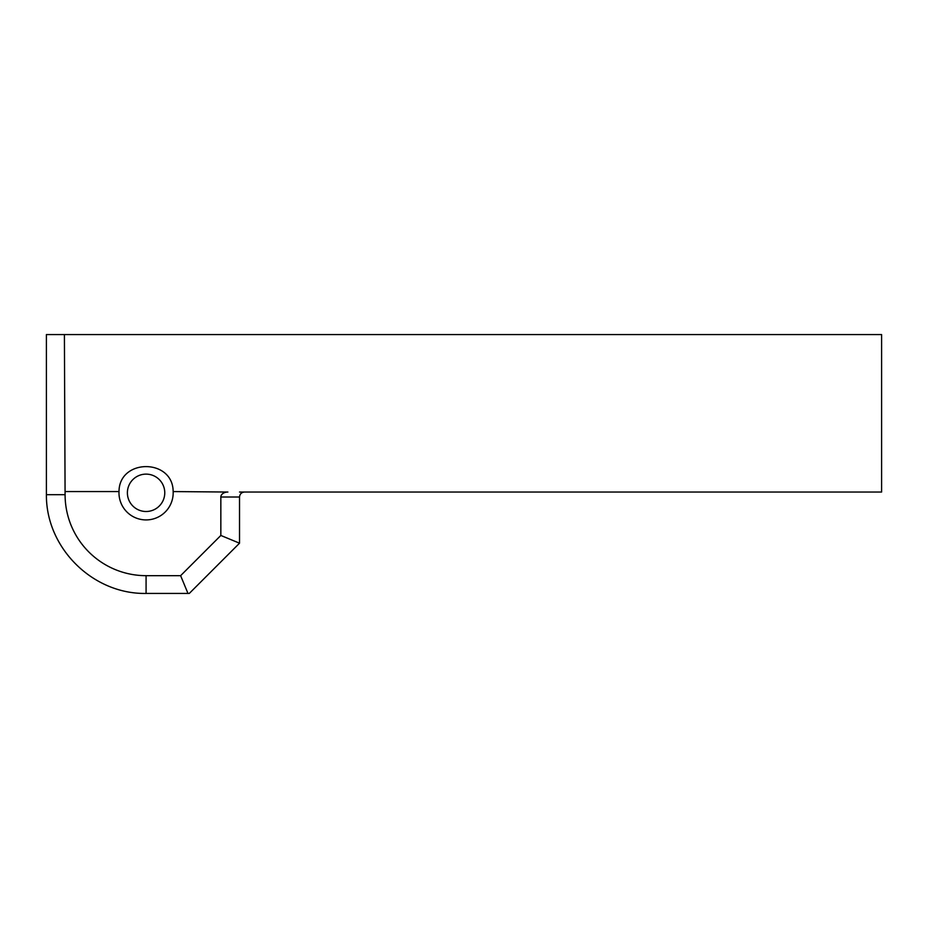 <?xml version="1.0" encoding="UTF-8"?>
<svg xmlns="http://www.w3.org/2000/svg" width="928" height="928" viewBox="0 0 928 928"><rect width="100%" height="100%" fill="white"/><g stroke="black" fill="none" stroke-linecap="round" stroke-linejoin="round"><path stroke-width="1.39" d="M239.528 492.037L881.6 492.037L881.6 334.567L64.403 334.567L65.088 494.682A80.991 80.991 0 0 0 146.079 575.673L180.624 575.673L220.841 535.456L220.841 497.014A7.053 4.988 180 0 1 227.894 492.037L173.153 491.573A27.098 27.098 0 0 1 145.452 519.912A27.098 27.098 0 0 1 119.004 491.573L65.088 491.573L119.004 491.573C119.155 458.293 173.002 458.293 173.153 491.573M220.841 535.456L239.528 543.193L189.289 593.433L187.978 593.433L180.624 575.673M146.079 575.673L146.079 593.433L187.978 593.433M146.079 593.433C92.823 594.407 45.936 547.961 46.4 494.682L46.4 334.567L64.403 334.567M239.528 543.193L239.528 497.014C239.83 493.998 241.489 492.339 244.516 492.037M127.391 492.814A18.688 18.688 0 0 1 146.079 474.127A18.688 18.688 0 0 1 164.766 492.814A18.688 18.688 0 0 1 146.079 511.502A18.688 18.688 0 0 1 127.391 492.814M239.528 497.014L220.841 497.014M65.088 494.682L46.4 494.682"/></g></svg>
